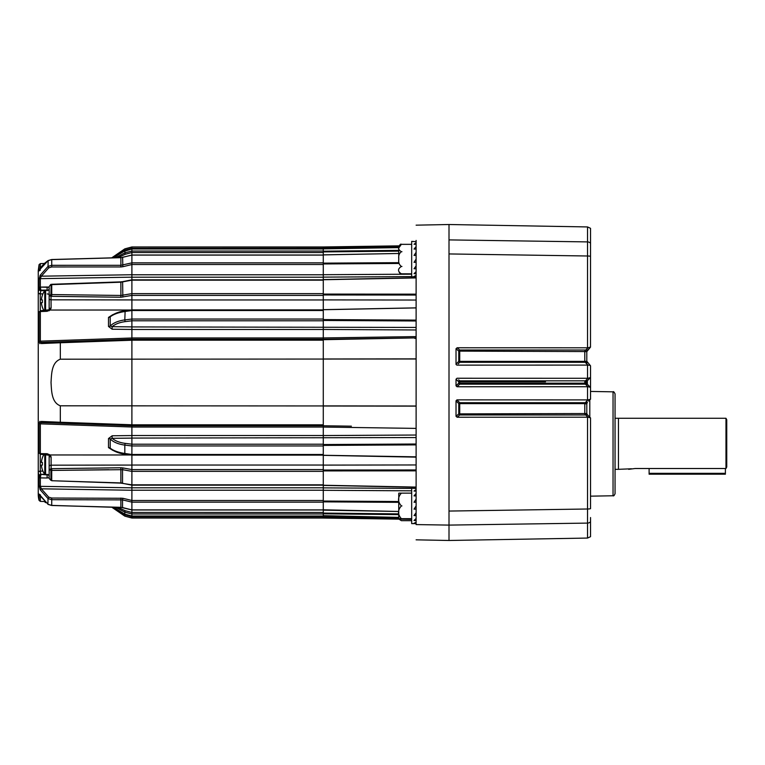 <?xml version="1.0" encoding="UTF-8"?>
<svg xmlns="http://www.w3.org/2000/svg" width="765" height="765" viewBox="0 0 765 765"><rect width="100%" height="100%" fill="white"/><g stroke="black" fill="none" stroke-linecap="round" stroke-linejoin="round"><path stroke-width="1.15" d="M131.896 305.206L131.896 299.957L323.279 299.957M131.896 275.438L131.896 274.778L323.279 274.778M323.279 309.873L131.896 309.873L131.896 326.923L416.112 327.43L416.112 329.973L323.279 329.447L323.279 337.939L323.279 329.476L131.896 329.476L323.279 329.476M115.439 257.748L124.819 252.871L131.896 251.035L131.896 248.969L131.896 274.778M49.151 287.315L40.335 287.105L47.105 287.009L47.143 290.738L47.143 290.078L40.88 290.174L40.335 287.257A1.358 0.985 -177.2 0 0 39.072 287.956L39.072 287.898A1.358 1.09 -0 0 1 40.335 287.105A1.358 1.09 -0 0 0 39.072 287.898L39.072 279.521L40.172 275.257L41.367 276.184L131.896 274.74L131.896 299.957L131.896 285.861M131.896 435.524L323.279 435.524L323.279 427.061L323.279 435.553L416.112 435.027M50.739 343.103L131.896 340.224L131.896 425.713L41.119 422.538L40.335 423.848L131.896 427.004L131.896 425.751L323.279 425.751L323.279 427.061L131.896 427.042M131.896 425.149L131.896 425.751M41.214 421.439L60.33 422.251L60.33 405.804L323.279 405.947M60.33 405.804C51.379 402.524 51.571 390.466 51.026 382.5C51.571 374.525 51.379 362.467 60.33 359.196L323.279 359.053L323.279 314.702L323.279 450.298L323.279 405.89L416.112 406.005M416.112 358.995L323.279 359.053M323.279 340.186L131.896 340.186L131.896 339.249L323.279 339.249L416.112 337.891L323.279 339.698L351.393 338.828M131.896 339.249L131.896 337.996L131.896 339.287L41.119 342.462A1.358 1.272 -92 0 0 39.904 343.657L39.072 341.506L40.335 341.152L41.119 342.462M398.747 251.121L323.279 251.915L323.279 251.178L398.747 250.384M111.805 257.843L124.819 248.95L131.896 247.057L131.896 248.3L323.279 248.3M323.279 490.222L131.896 490.222L131.896 516.031L131.896 513.965L323.279 513.965M323.279 516.7L131.896 516.7L131.896 518.039L323.279 518.039L323.279 517.312L398.766 518.364M131.896 490.222L131.896 489.562M323.279 465.043L131.896 465.043L131.896 487.831L40.335 486.349A1.358 1.186 180 0 1 39.072 485.479L39.072 477.044L38.25 472.368L39.072 477.044A1.358 0.985 -2.8 0 0 40.335 477.743A1.358 0.985 -2.8 0 1 39.072 477.044L40.717 474.338L47.143 474.922L47.143 474.262L47.143 474.922L48.664 474.625L47.143 474.922L47.105 477.991L40.335 477.896L40.88 474.826M416.112 437.57L131.896 438.077L131.896 455.127L323.279 455.127M131.896 465.043L131.896 459.794M40.335 496.198L40.335 501.381L39.072 500.387A22.472 22.472 0 0 1 38.25 494.362L38.25 472.368A2.046 1.033 0 0 1 40.258 471.336L40.717 474.338A2.046 1.415 -16.8 0 0 38.757 476.126M39.072 500.387L39.072 494.047L48.013 504.288L51.743 505.397L122.62 507.568M40.172 489.743L41.367 488.816L131.896 490.26L131.896 487.831L40.335 486.349L41.367 488.816L48.731 497.164L51.724 498.034L122.84 498.283L122.534 499.889L51.743 499.688L48.013 498.608L40.172 489.743L39.072 485.479M131.896 295.424L120.87 297.231L120.889 295.462L131.896 293.636L131.896 280.162L120.889 282.209L51.743 284.618L51.743 294.554L120.889 295.462L51.743 294.554L50.997 294.573L51.743 294.554L51.724 296.332L50.901 296.351L49.151 295.5L49.151 286.579L49.151 301.228L49.151 295.5L50.901 294.582L50.901 296.351M50.997 294.573L51.102 308.113L50.146 310.035A2.046 0.918 -134.1 0 0 48.797 309.815L40.478 310.733L38.795 312.656A2.046 1.415 -163.2 0 1 38.986 312.302M50.997 284.676L51.743 284.618L50.844 284.351L49.151 286.579L50.844 284.351M111.719 257.843L124.819 248.864L125.116 250.145L114.712 256.313M398.766 246.636L323.279 247.688L323.279 247.066L131.896 246.961L323.279 246.961L398.986 245.852M323.279 248.988L131.896 248.988L124.819 250.844L125.116 254.315L117.877 257.681M124.819 250.863L113.22 257.805L120.421 252.469L131.896 248.969L323.279 248.969M40.172 275.257L48.013 266.392L51.743 265.312L120.889 265.302L131.896 262.864L131.896 255.118L120.87 257.681L51.743 259.603L48.013 260.712L40.172 269.165A1.358 0.583 -153.6 0 1 40.201 269.079L39.484 270.533M40.172 269.165L39.522 270.485M40.335 268.802L40.335 263.619L39.072 264.614L39.072 270.953A1.358 1.291 0 0 1 39.627 270.227L39.55 270.389M51.743 259.603L51.724 266.966L48.731 267.836L41.367 276.184L40.382 278.211M39.072 279.521A1.358 1.186 -0 0 1 40.335 278.651L40.335 287.257M110.715 316.002L110.208 316.844A2.046 1.1 0 0 1 108.496 317.399L112.809 314.645M131.896 320.803L125.116 321.644L124.819 319.913L131.896 319.034L131.896 310.514L124.819 311.537C118.432 312.493 113.564 314.262 110.208 316.844L110.208 325.976C113.536 322.792 118.403 320.774 124.819 319.913L125.116 311.001M108.496 326.454A2.046 0.947 0 0 0 110.208 325.976L112.149 326.665L112.149 329.227L108.496 326.454L108.496 317.399M125.116 321.644C119.646 322.361 115.324 324.035 112.149 326.665L131.896 326.894L131.896 329.447L112.149 329.227M42.362 295.204L42.362 295.204A17.844 17.844 0 0 1 44.762 290.681L40.717 290.662L40.88 290.174L40.258 293.875A2.046 1.004 180 0 1 38.25 292.861L38.757 288.874L38.25 292.632L38.25 270.638L38.25 318.221M49.151 298.513A2.046 1.31 180 0 0 51.121 299.823L131.896 299.928L131.896 310.026L50.146 310.035L47.105 311.298L40.335 311.565A1.358 0.813 180 0 0 39.072 312.158L39.072 312.091A1.358 0.937 -2.7 0 1 40.335 311.374L40.88 311.307M38.757 312.99L38.25 315.888L38.25 449.112L38.25 315.888L38.795 312.656A2.046 1.415 -163.2 0 0 38.757 312.99L39.13 311.699M131.896 479.139L131.896 454.974L50.146 454.965L131.896 454.974L131.896 445.966L124.819 445.087L124.819 453.463C118.432 452.507 113.564 450.738 110.208 448.156L110.208 439.024C113.536 442.208 118.403 444.226 124.819 445.087L125.116 443.356C119.646 442.639 115.324 440.965 112.149 438.335L112.149 435.773L108.496 438.546L108.496 447.601L112.809 450.356M108.496 438.546A2.046 0.947 -0 0 1 110.208 439.024L112.149 438.335L131.896 438.106L131.896 435.553L112.149 435.773M125.116 453.999L124.972 454.114C120.124 453.702 115.372 451.991 110.705 448.988L110.208 448.156A2.046 1.1 -0 0 0 108.496 447.601M49.151 478.421L50.901 480.315L49.151 478.421L49.151 469.5L51.724 468.668L51.724 480.726L122.534 482.983L122.534 469.672L50.997 470.427M38.25 472.139L38.25 446.779L38.25 472.139A2.046 1.004 0 0 1 40.258 471.125L40.258 471.336M115.439 507.252L124.819 512.129L125.116 510.685L117.877 507.319M131.896 513.965L124.819 512.129L124.819 514.137L113.22 507.195L124.819 514.156L131.896 516.031L323.279 516.031M111.805 507.157L124.819 516.05L125.116 514.855L114.712 508.687M75.812 422.796L73.947 422.729M47.095 454.525L47.105 453.702L50.146 454.965A2.046 0.918 -45.9 0 1 48.797 455.185L40.478 454.267L39.072 452.842A1.358 0.813 -0 0 0 40.335 453.435L40.335 423.848L39.072 423.494L39.904 421.343A1.358 1.272 -88 0 0 41.119 422.538L60.311 423.208L60.33 422.251L53.808 422.022M50.806 421.898L47.918 421.783M50.901 468.649L50.901 480.315M57.729 470.37L108.917 469.7M39.072 494.047A1.358 1.291 -0 0 0 39.627 494.773L39.617 494.754M40.172 495.835A1.358 0.583 153.6 0 0 40.201 495.921L48.185 504.403M131.896 509.882L131.896 502.136L122.534 499.889L122.534 507.549L131.896 509.882L323.279 509.892M49.151 476.241A2.046 1.272 -124.9 0 1 48.654 474.73M49.151 477.685L47.105 477.991M49.151 474.233L49.151 475.887M40.335 486.349L40.335 477.896A1.358 1.09 180 0 1 39.072 477.102M50.901 470.418L49.151 469.5L49.151 454.726M51.724 468.668L120.87 467.769L120.87 483.126L131.896 484.838L131.896 471.364L122.534 469.672L122.84 467.931L131.896 469.576M49.151 456.131A2.046 0.755 0 0 0 51.102 456.887L51.121 465.177L131.896 465.072M50.146 454.965L51.102 456.887M47.105 453.702L40.335 453.626A1.358 0.937 -177.3 0 1 39.072 452.909L38.757 452.01A2.046 1.415 -16.8 0 0 38.795 452.345L38.757 452.01M60.311 341.792L60.33 342.749L41.272 343.561M40.335 311.374L40.335 341.152L131.896 337.996L131.896 329.447M131.896 340.224L131.896 339.287M60.33 422.251L131.896 424.776M60.311 423.208L41.176 422.538M131.896 425.713L131.896 435.553M40.88 453.693L40.335 453.626M38.986 452.698A2.046 1.415 -16.8 0 1 38.795 452.345L39.13 453.31M47.105 311.298L47.095 310.475M51.102 308.113A2.046 0.755 180 0 0 49.151 308.869A2.046 0.755 180 0 1 51.102 308.113L49.151 310.762M49.151 310.274L49.151 308.869M48.654 290.27A2.046 1.272 -55.1 0 1 49.151 288.759M40.88 290.174L39.072 287.956L38.757 288.874A2.046 1.415 -163.2 0 0 40.717 290.662M40.258 293.664A2.046 1.033 180 0 1 38.25 292.632A2.046 1.033 -0 0 0 40.258 293.664M48.769 287.2L47.344 287.009M43.156 343.447L45.67 343.322M46.369 343.294L50.203 343.122M69.625 342.424L73.947 342.271M117.504 340.731L119.378 340.664M131.896 310.026L50.146 310.035M131.896 277.169L40.335 278.651L131.896 277.169M131.896 264.537L122.84 266.717L122.62 257.432M51.121 284.637L50.901 294.582M131.896 437.293L131.896 436.595M131.896 296.036L131.896 284.264M131.896 468.964L131.896 500.568M131.896 499.708L131.896 485.163L323.279 485.173M323.279 484.838L131.896 484.838L131.896 480.736M590.532 518.966L590.532 536.676L587.539 538.063L449.007 540.482L449.007 224.518L449.007 239.904L587.539 241.903L587.549 243.786M449.007 525.096L587.539 523.097L449.007 525.096L416.112 524.58C416.112 544.9 416.112 544.9 416.112 524.58L416.112 240.42C416.112 220.1 416.112 220.1 416.112 240.42M323.279 284.207L323.279 263.141L398.747 262.663M416.112 262.548L416.112 263.37M323.279 263.141L323.279 255.204M323.279 247.688L323.279 248.864L398.747 247.611L323.279 248.874L323.279 254.85L398.747 253.483L323.279 254.898M323.557 247.057L350.791 246.684M342.615 277.016L359.024 276.92M362.993 276.892L400.411 276.672M414.745 294.162L323.557 294.085M416.112 302.012L416.112 305.78M416.112 305.005L416.112 302.73M414.745 320.105L350.791 319.741M326.272 329.466L359.024 329.648M363.002 329.677L416.112 329.973M395.687 336.896L342.624 337.661M414.745 338.369L416.112 338.35M342.624 427.339L359.024 427.578M403.872 435.094L342.615 435.448M326.272 435.534L323.279 435.553L323.279 444.542L416.112 444.016L416.112 444.886L323.279 445.412L323.279 444.542M323.557 445.412L387.511 445.048M414.745 444.895L416.112 444.886M414.745 470.838L416.112 470.838L416.112 469.959L416.112 470.838L323.279 470.915L323.279 454.993M323.557 470.915L387.511 470.867M416.112 487.076L323.279 485.24L323.279 501.046L398.747 501.524M323.279 480.793L323.279 487.869L411.685 488.395L342.615 487.984M323.557 517.943L387.511 518.823M411.685 519.158L323.279 517.934L131.896 517.943L124.819 516.136L111.719 507.157L51.733 505.483L120.87 507.319L131.896 509.968L323.279 509.968M398.747 514.615L323.279 513.822L323.279 516.126L398.747 517.389L323.279 515.658L323.279 517.312M323.279 513.822L323.279 513.086L398.747 513.879M323.279 509.796L398.747 511.479L323.279 510.15L323.279 513.086M323.279 510.102L323.279 501.046M398.747 502.337L323.279 501.859M323.279 485.24L323.279 470.915M323.279 455.271L416.112 456.839L323.279 455.271L323.279 445.412M416.112 428.39L323.279 427.061M323.279 425.761L351.393 426.172M323.279 425.302L323.279 406.005L416.112 406.119M323.279 359.11L323.279 405.89M323.279 358.995L416.112 358.881L323.279 358.995L323.279 339.698M131.896 337.958L323.279 337.958L323.279 339.239M323.279 337.939L416.112 336.61M416.112 320.984L323.279 320.459L323.279 326.885M323.279 320.459L323.279 319.588L416.112 320.114M323.279 319.588L323.279 309.729L416.112 307.913L323.279 309.729M323.279 313.803L323.279 294.085L416.112 294.162L416.112 295.041L323.279 294.965L323.279 310.007M416.112 307.855L323.279 309.662L323.279 279.751L416.112 277.925M323.279 451.197L323.279 450.537M323.279 455.338L323.279 479.129L323.279 455.338L416.112 457.145M323.279 283.958L323.279 277.131L323.279 279.588L416.112 277.762M323.279 309.978L323.279 314.511M323.279 438.116L323.279 435.553M411.685 274.186L323.279 274.702L323.279 277.131L411.685 276.605M586.793 413.559L586.793 402.352M615.05 443.796L615.05 493.721C614.257 495.557 613.587 496.236 613.042 495.768L613.042 391.833C613.444 391.288 614.113 391.967 615.05 393.87L615.05 443.796M631.469 468.773L618.455 469.328L618.455 418.264L615.05 418.264M618.455 469.337L615.05 469.337M586.793 381.18A2.046 0.832 34.6 0 1 585.502 380.827L585.971 380.253A2.046 0.727 45 0 0 587.386 380.712L588.629 379.469M585.971 380.253L587.95 378.283L590.532 377.566L590.532 399.187L588.629 401.09M590.092 365.364L587.95 365.096L585.971 363.117A2.046 0.727 -45 0 1 587.386 362.667L586.793 361.223L586.793 363.404L586.793 361.223L590.532 365.813L590.532 377.566L587.386 380.712A2.046 2.046 0 0 0 586.793 382.156L586.793 383.016L584.795 383.179L585.502 384.173L584.785 382.844L586.793 382.844A2.046 2.046 0 0 0 587.386 384.288L590.532 387.434M457.193 380.329L458.751 381.821L458.751 383.179L457.193 384.671M456.705 385.139L458.751 383.179A2.046 0.755 -134 0 0 459.708 384.173L491.646 384.173M587.539 538.063L587.539 523.097A4.083 3.978 180 0 0 590.532 521.759L590.532 517.551M457.307 347.912L459.727 350.016L585.751 350.016L584.804 351.125L587.95 347.798L590.532 347.08L586.793 351.68L586.793 361.223L586.793 351.68L588.629 348.993M458.771 355.955L458.761 361.357L458.771 351.116L456.322 348.983M587.95 365.096L456.954 365.135L456.064 364.513M585.971 363.117L585.321 362.275L459.717 362.275L458.159 363.891M555.916 380.827L491.063 380.827M458.665 379.813L459.708 380.827A2.046 0.755 -46 0 0 458.751 381.821L456.026 379.201L457.03 378.245L587.95 378.283M545.502 381.821L459.708 381.821L459.708 383.179L459.708 380.827L585.502 380.827L584.785 382.156L585.502 380.827L584.795 381.821L586.793 381.984L586.793 384.269M586.793 383.82A2.046 0.832 -34.6 0 0 585.502 384.173L459.708 384.173L457.03 386.755L456.026 385.799L456.026 379.201M458.159 385.675L459.708 384.173L459.708 383.179L584.795 383.179M457.154 400.076L459.717 402.725L585.321 402.725L584.785 403.633L585.321 402.725L584.785 403.633L459.717 403.633L459.727 413.875L459.717 402.725A2.046 0.775 136.1 0 0 458.761 403.643L458.771 409.112M456.686 401.501L457.518 402.361M458.139 403.002L456.026 400.822L456.954 399.866L587.95 399.904L590.427 399.301M587.95 417.202L585.971 415.223A2.046 0.727 -45 0 1 587.386 414.764L590.389 417.767L587.95 417.202L457.135 417.231L456.026 416.275L458.388 414.228M585.971 415.223L584.804 413.875L585.751 414.984L459.727 414.984L457.394 417.011M490.04 414.984L491.732 414.984M586.793 401.596L586.793 403.777L587.386 402.333A2.046 0.727 -135 0 1 585.971 401.883L585.321 402.725A2.046 0.87 -150 0 0 586.793 402.964M587.386 402.333L586.793 403.777L586.793 402.859M587.061 362.247L586.793 361.329L587.061 362.247A2.046 0.87 150 0 1 587.061 362.247L587.386 362.667M587.95 347.798L457.135 347.769L456.026 348.725L456.026 364.178L458.761 361.357A2.046 0.775 -136.1 0 0 459.717 362.275L459.717 361.367L584.785 361.367L585.321 362.275A2.046 0.87 150 0 1 586.793 362.036M459.717 362.275L490.164 362.275M480.143 361.367L459.717 361.367L459.727 351.125L459.717 361.367L458.761 361.357M556.184 350.016L459.727 350.016A2.046 0.717 131.1 0 0 458.847 351.011A2.046 0.717 131.1 0 0 458.771 351.116L459.727 351.125L459.727 350.016M587.271 350.351L586.793 351.68L586.793 349.643L586.956 350.858M458.751 383.179L458.751 381.821M587.95 386.717L585.971 384.747A2.046 0.727 -45 0 1 587.386 384.288L590.408 387.31L587.95 386.717L457.03 386.755M585.971 384.747L585.502 384.173M584.785 361.367L586.793 361.329M586.793 380.731L586.793 381.984L587.386 380.712L587.386 384.288A2.046 2.046 0 0 1 586.793 382.844M459.717 403.633L458.761 403.643L458.771 413.884A2.046 0.717 -131.1 0 0 459.727 414.984L459.727 413.875L586.803 413.54L587.386 414.764L586.803 413.54M585.751 414.984A2.046 0.775 -40.4 0 1 587.271 414.649M587.539 523.097L587.539 509.002A4.083 0.956 180 0 0 590.532 508.687L590.532 417.92M456.026 416.275L456.026 400.822M458.771 413.884L459.727 413.875M584.804 413.875L586.793 413.32L586.956 414.142M584.785 413.444L584.785 403.863L586.793 403.777L586.793 413.32M585.971 401.883L587.95 399.904M586.793 383.016L587.386 384.288M584.785 361.137L584.785 351.556L586.793 351.68M584.785 351.556L459.727 351.125M585.971 349.777A2.046 0.727 45 0 0 587.386 350.236M590.494 347.119L590.532 228.324L587.539 226.937L449.007 224.518L416.112 225.168M590.532 256.313A4.083 0.956 180 0 0 587.539 255.998L587.539 241.903L449.007 239.904M537.068 509.758L449.007 511.058L587.539 509.002L587.539 417.231M587.539 347.769L587.539 255.998L449.007 253.942L537.068 255.242M725.975 468.515L726.75 466.946L726.75 419.784L725.975 418.264L725.975 468.515L635.046 468.515L628.677 469.328M725.975 418.264L618.455 418.264M725.392 474.204L649.112 474.204L649.112 473.325L725.392 473.325L725.392 474.204M725.392 468.515L725.392 473.325M649.112 468.515L649.112 473.325M42.362 307.262L42.362 307.262A17.844 17.844 0 0 0 43.968 310.6M45.594 310.533L45.594 290.27L44.762 290.681L44.762 310.561M42.4 295.233A17.844 17.786 90 0 0 41.425 299.842L42.4 299.928A17.174 13.98 -90 0 0 42.4 302.538A17.174 13.98 -90 0 1 42.4 299.928L41.425 299.842M41.425 302.615L42.4 302.538L41.425 302.615A17.844 17.786 90 0 0 42.4 307.234M49.151 301.228L49.151 309.682M399.129 519.148L401.357 520.659L398.986 519.148M411.685 520.659L401.357 520.659M416.112 523.623L411.685 523.623L411.685 488.204L416.112 488.5M398.823 518.68L401.357 518.68L398.823 518.68A2.611 2.611 0 0 1 398.747 518.039L398.747 493.779A2.611 2.611 0 0 1 398.823 493.138L401.357 493.138L398.823 493.138M416.112 514.424L415.844 515.562M414.879 519.722L414.697 520.516M416.112 522.275L414.047 523.231L416.112 523.231M401.357 493.138L411.685 493.138L401.357 493.138C397.599 497.413 397.599 501.668 401.357 505.914C397.599 510.178 397.599 514.434 401.357 518.68L411.685 518.68L401.357 518.68M401.357 505.914L401.941 505.914M416.112 518.431L414.047 520.516L416.112 520.516M416.112 512.684L414.047 515.562L416.112 515.562M416.112 505.914L414.047 509.146L416.112 509.146M416.112 499.134L414.047 502.242L416.112 502.242M416.112 493.387L414.047 495.892L416.112 495.892M416.112 489.552L414.047 491.063L416.112 491.063M398.747 259.086L398.747 246.961C399.866 244.542 400.736 243.672 401.357 244.341C397.599 246.808 397.599 249.266 401.357 251.714C399.148 253.435 398.297 255.893 398.823 259.086C398.297 262.271 399.139 264.728 401.357 266.459C397.599 268.926 397.599 271.384 401.357 273.832C400.736 274.501 399.866 273.631 398.747 271.221M416.112 241.683L411.685 241.377L411.685 276.796L416.112 276.796M416.112 275.448L414.047 276.414L416.112 276.414M416.112 271.613L414.047 273.688L416.112 273.688M416.112 265.866L414.047 268.745L416.112 268.745M416.112 259.086L414.047 262.328L416.112 262.328M415.758 249.065L415.376 247.411M416.112 252.316L414.047 255.414L416.112 255.414M416.112 246.569L414.047 249.065L416.112 249.065M416.112 242.725L414.047 244.245L416.112 244.245M401.941 266.459L401.357 266.459M411.685 273.832L401.357 273.832M401.357 251.714L401.941 251.714M398.823 247.917L401.357 244.341L411.685 244.341M42.4 465.072L41.425 465.158L42.4 465.072A17.174 13.98 -90 0 1 42.362 463.772A17.174 13.98 -90 0 1 42.4 462.462L41.425 462.385L42.4 462.462M44.762 454.439L44.762 474.319A1.023 1.023 0 0 0 45.594 474.73L49.151 474.73L49.151 455.318M41.425 462.385A17.844 17.786 90 0 1 42.4 457.766L42.362 457.738A17.844 17.844 0 0 1 43.968 454.4M41.425 465.158A17.844 17.786 90 0 0 42.4 469.767L42.362 469.796A17.844 17.844 0 0 0 44.762 474.319L40.717 474.338M323.279 320.793L131.896 320.793M131.896 319.043L323.279 319.043M323.279 255.108L131.896 255.108M131.896 262.864L323.279 262.864M323.279 264.508L131.896 264.508M323.279 277.198L131.896 277.198M323.279 280.162L131.896 280.162M131.896 293.645L323.279 293.645M323.279 295.405L131.896 295.405M323.279 310.514L131.896 310.514M131.896 424.814L323.279 424.814M323.279 252.526L131.896 252.526L125.116 254.315M131.896 251.035L323.279 251.035M125.116 510.685L131.896 512.445L323.279 512.473M124.819 514.137L131.896 516.012L323.279 516.012M131.896 487.802L323.279 487.802M323.279 502.136L131.896 502.136M131.896 500.492L323.279 500.492M323.279 471.355L131.896 471.355M131.896 469.595L323.279 469.595M131.896 444.207L323.279 444.207M323.279 445.957L131.896 445.957M131.896 455.108L124.972 454.114L124.819 453.463L131.896 454.486L323.279 454.486M48.731 497.164L48.013 498.608L47.899 504.298M120.87 297.231L51.724 296.332M323.279 279.827L131.896 279.827L122.62 281.673L122.84 297.069M51.724 284.274L120.87 281.874L120.889 295.462M131.896 248.329L125.116 250.145M48.731 267.836L48.013 266.392L48.185 260.597M122.84 266.717L120.87 266.947L120.889 257.671M120.87 266.947L51.724 266.966M42.897 293.894L40.258 293.875L40.258 310.753M47.143 293.932A2.046 1.004 180 0 1 49.151 294.936M131.896 444.197L125.116 443.356M40.258 454.247L40.258 471.125L42.897 471.106M120.87 498.053L120.889 507.329M51.724 498.034L51.733 505.483L48.061 504.403M122.84 498.283L131.896 500.463M131.896 516.671L125.116 514.855M120.87 467.769L122.84 467.931M49.151 466.487A2.046 1.31 0 0 1 51.121 465.177L51.121 468.649M39.072 452.842L39.072 423.494M39.072 341.506L39.072 312.158M60.33 342.749L60.33 359.196M398.747 263.476L323.279 263.954M411.685 490.814L323.279 490.298M323.279 470.035L416.112 469.959M416.112 464.957L323.279 465.101M323.279 299.899L416.112 300.043M589.796 399.923L589.796 417.183M584.785 382.844L584.785 382.156L586.793 382.156M480.152 413.875L462.988 413.875M587.539 399.866L587.539 386.755M587.539 378.245L587.539 365.135M587.539 226.937L587.539 241.903A4.083 3.978 0 0 1 590.532 243.241M45.594 454.467L45.594 474.73M122.563 257.365L131.896 255.032L323.279 255.032M120.87 281.874L122.62 281.673M124.819 248.864L131.896 246.961M40.335 263.619L44.341 263.476L48.061 260.597C43.146 264.365 40.526 267.195 40.201 269.079M40.382 270.122L39.426 270.6L40.382 270.122M120.88 257.595L51.733 259.517L48.061 260.597M110.705 316.012C115.582 312.962 120.335 311.25 124.972 310.886L131.896 309.892M124.819 516.136L131.896 518.039M40.335 501.381L44.341 501.524M45.604 502.643L44.475 501.649M40.382 494.879L39.426 494.4L40.201 495.921M51.724 480.726L120.87 483.126M131.896 485.163L122.62 483.327M39.072 264.614L38.25 270.638M449.007 540.482L416.112 539.832M323.279 518.048L411.685 519.33M323.279 485.412L416.112 487.238M613.042 495.768L590.532 496.16M613.042 391.833L590.532 391.441M45.594 290.27L49.151 290.27"/></g></svg>
